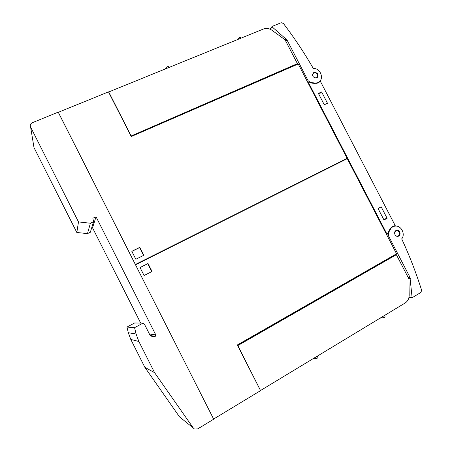 <?xml version="1.0" encoding="UTF-8"?>
<svg xmlns="http://www.w3.org/2000/svg" width="452" height="452" viewBox="0 0 452 452"><rect width="100%" height="100%" fill="white"/><g stroke="black" fill="none" stroke-linecap="round" stroke-linejoin="round"><path stroke-width="0.68" d="M398.003 236.328L398.432 236.13C400.517 233.514 399.969 231.599 396.783 230.384L396.308 230.43M398.308 236.249L397.545 236.362C394.472 236.492 393.443 231.153 396.393 230.401L397.122 230.294C400.201 230.13 401.269 235.481 398.308 236.249M401.692 238.882C409.41 255.459 416.055 272.584 421.626 290.252L420.925 292.416L412.49 297.512L412.071 297.246L409.958 277.285L388.466 235.803L388.443 232.763L390.918 228.407C392.172 226.898 393.76 226.119 395.686 226.068C401.5 225.74 405.568 234.407 401.692 238.882M393.014 226.706L391.912 226.921M395.681 254.278L395.946 254.781M319.417 82.117L320.344 81.241L395.251 225.684C392.901 225.932 391.11 227.13 389.878 229.266L387.11 234.373L308.501 82.637L314.281 83.405L317.259 83.196L320.344 81.241M297.004 64.082L297.196 64.45M287.009 39.962L272.098 26.877L272.127 26.402L281.167 22.713L283.331 23.402C294.365 37.861 304.371 52.907 313.355 68.546C321.321 67.902 324.824 80.987 317.157 82.829L315.592 83.083L310.597 82.518L308.134 80.739L287.009 39.962L285.879 41.386M318.005 82.931L318.654 82.162M317.168 77.614L316.445 77.97C312.795 77.541 311.818 75.789 313.524 72.727L314.213 72.382C317.88 72.789 318.863 74.529 317.168 77.614M317.287 77.524C318.428 74.45 317.315 72.823 313.959 72.642L313.112 73.105M308.094 83.032L308.501 82.637M386.567 234.52L387.11 234.373M321.621 91.942L327.491 103.276L324.276 104.768L318.394 93.417L321.621 91.942L318.892 94.372M381.183 206.846L387.115 218.288L383.997 220L378.053 208.536L381.183 206.846M387.115 218.288L383.675 219.389M347.113 158.364L298.235 63.998L131.233 136.549L108.503 91.892L58.331 112.299L135.391 264.488L347.113 158.364L342.48 161.031M150.544 257.273L135.385 264.561M296.715 64.659L297.405 63.642L130.984 136.063M131.069 135.837L108.74 91.971L263.397 29.052C266.364 27.979 269.29 28.419 272.16 30.391L285.048 39.787L297.405 63.642M131.131 136.351L296.659 64.461M237.356 39.646L239.978 37.154L241.328 38.03M108.74 91.971L108.683 92.253M169.393 67.291L167.963 66.399L165.11 69.037M143.843 255.273L135.843 259.262L131.809 251.295L139.821 247.34L143.843 255.273M143.544 255.425L139.566 247.589L131.86 251.391M135.515 264.815L213.587 418.993M213.649 419.032L260.567 390.635L237.328 344.978L396.545 253.781L347.255 158.635L135.549 264.793M260.42 390.342L237.837 345.577L396.364 254.696L408.958 279.003L409.184 295.105C409.128 298.625 407.772 301.264 405.111 303.015L260.668 390.426M395.071 254.629L395.302 254.911L237.509 345.334M395.302 254.911L396.364 254.696M384.313 315.603L384.494 315.677C385.268 316.406 385.217 317.016 384.347 317.502L380.064 318.174M317.134 356.255L317.321 356.334C318.14 357.086 318.078 357.724 317.134 358.25L312.541 359.035M140.041 267.539L148.024 263.516L152.047 271.46L144.081 275.517L140.041 267.539M148.024 263.516L140.058 267.584M151.748 271.612L147.742 263.708M96.039 216.774L155.765 334.875L155.307 336.316L152.115 336.644L149.702 334.599L144.979 325.259L143.098 323.101L134.566 327.655L136.103 334.005L138.854 341.486L154.612 372.697L193.303 428.021L194.473 429.05L197.688 428.903L213.694 419.207L58.218 112.164L32.137 122.774C30.403 123.814 29.9 125.249 30.623 127.091L78.49 221.909L76.823 232.481L87.473 233.622L90.327 232.272L93.57 221.74L92.863 218.259L96.039 216.774L92.541 227.808L140.679 323.067M154.612 372.697L144.849 367.318L179.455 416.784L180.501 417.704M143.098 323.101L134.617 322.988L126.95 327.062L128.323 332.74L130.781 339.424L144.849 367.318M33.714 145.883L33.996 147.589L76.823 232.481M78.49 221.909L90.389 223.237L87.473 233.622M90.389 223.237L93.57 221.74M91.558 228.271L92.541 227.808M134.566 327.655L126.95 327.062M395.167 235C396.093 236.108 397.15 236.39 398.336 235.848C401.139 234.424 398.478 229.294 395.788 230.944L394.585 232.887M408.184 277.517L409.958 277.285M387.381 236.091L388.466 235.803M389.72 229.559L390.257 229.407M387.901 232.91L388.443 232.763M408.947 297.467L412.071 297.246M408.834 278.771L410.337 278.579M308.134 80.739L307.32 81.535M314.389 83.021L314.027 83.371M310.597 82.518L310.236 82.869M272.098 26.877L270.358 29.335M286.184 38.923L285.229 40.132M314.502 77.823L316.389 77.806C319.31 76.642 316.682 71.585 313.88 72.97C312.727 73.608 312.349 74.625 312.75 76.026M193.303 428.021L179.455 416.784M138.854 341.486L130.781 339.424M136.103 334.005L128.323 332.74M30.623 127.091L33.996 147.589M155.765 334.875L149.397 334M155.307 336.316L150.369 335.553M397.122 230.294L396.783 230.384M412.337 297.546L408.868 297.789M316.598 83.354L317.157 82.829M270.121 29.227L271.98 26.606"/></g></svg>
